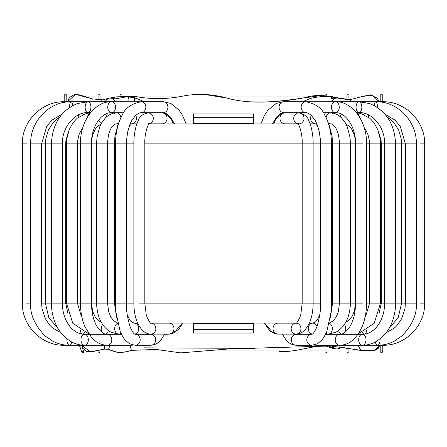 <?xml version="1.0" encoding="UTF-8"?>
<svg xmlns="http://www.w3.org/2000/svg" width="447" height="447" viewBox="0 0 447 447"><rect width="100%" height="100%" fill="white"/><g stroke="black" fill="none" stroke-linecap="round" stroke-linejoin="round"><path stroke-width="0.67" d="M81.477 345.268L83.516 350.945L83.516 352.934L98.049 352.934A1.989 1.989 0 0 0 100.039 350.945L100.039 349.872L100.039 350.945A1.989 1.989 0 0 1 98.049 352.934L83.516 352.934A1.989 1.989 0 0 1 81.645 351.616L79.359 345.268M121.942 352.432L121.942 352.934L325.058 352.934A1.989 1.989 0 0 0 327.048 350.945L327.048 346.012M121.942 352.934A1.989 1.989 0 0 1 120.701 352.499A1.989 1.989 0 0 0 121.942 352.934A1.989 1.989 0 0 1 120.701 352.499A1.989 1.989 0 0 0 121.942 352.934L325.058 352.934A1.989 1.989 0 0 0 327.048 350.945A1.989 1.989 0 0 1 325.058 352.934A1.989 1.989 0 0 0 327.048 350.945L325.058 350.945L325.058 352.934M383.258 344.827A5.476 1.201 -90 0 1 382.788 345.268L382.805 350.945A1.989 1.989 0 0 1 380.81 352.934L348.951 352.934L380.81 352.934A1.989 1.989 0 0 0 382.805 350.945L382.788 345.268A5.476 1.201 -90 0 1 382.392 344.955M346.961 96.055A1.989 1.989 0 0 1 348.951 94.066L380.81 94.066A1.989 1.989 0 0 1 382.805 96.055L382.805 101.732L382.805 96.055A1.989 1.989 0 0 0 380.81 94.066L348.951 94.066A1.989 1.989 0 0 0 346.961 96.055L346.961 99.513L346.961 96.055L348.951 96.055L348.951 99.552M119.952 97.882L119.952 96.055A1.989 1.989 0 0 1 121.942 94.066L325.058 94.066A1.989 1.989 0 0 1 327.008 95.68A1.989 1.989 0 0 0 325.058 94.066L121.942 94.066L121.942 96.055L183.538 96.055M70.537 96.055L64.195 96.055A1.989 1.989 0 0 1 66.19 94.066L98.049 94.066L66.19 94.066A1.989 1.989 0 0 0 64.195 96.055L64.195 101.732M100.039 96.055A1.989 1.989 0 0 0 98.049 94.066A1.989 1.989 0 0 1 100.039 96.055L100.039 100.178L100.039 96.055L98.049 96.055L98.049 99.977M346.961 350.945A1.989 1.989 0 0 0 348.951 352.934A1.989 1.989 0 0 1 346.961 350.945L346.961 348.28L346.961 350.945L348.951 350.945L348.951 348.582M379.408 345.268L374.698 350.498L363.679 350.593L373.362 350.683L376.441 349.861L378.782 347.9L379.481 345.268C377.508 356.494 350.716 347.811 340.58 347.341L337.977 346.978M328.696 346.073C325.606 345.514 332.993 346.162 335.021 346.615L360.69 350.258L358.036 345.268M129.066 101.732L128.557 96.474L134.608 96.328L128.557 96.474L113.421 99.2M180.549 96.546C165.2 99.346 149.89 99.273 134.608 96.328C149.801 99.268 165.111 99.34 180.549 96.546C195.903 93.267 211.42 93.792 227.11 98.122C258.349 106.682 290.058 99.385 321.935 95.49L331.797 96.463L331.361 98.429L337.161 97.932M328.361 346.056C313.448 344.603 296.093 352.756 279.308 351.431M254.539 348.364L144.007 347.844M203.698 94.328L227.11 98.122M250.611 101.815C268.787 102.547 287.091 101.123 305.53 97.53C321.259 92.456 335.244 98.547 350.828 99.457L362.048 96.58L372.329 95.015L379.162 101.732M89.596 97.971L79.644 94.915L74.621 94.406L69.268 97.636L67.586 101.732L75.493 94.367L92.842 98.949L106.325 100.173M328.366 346.056L229.758 348.867L180.75 352.879L156.282 349.453L131.368 350.353C123.294 353.32 115.7 352.962 108.587 349.28L104.285 349.141L90.283 351.85L81.661 345.268M363.679 350.588L360.69 350.258M322.058 101.732L321.935 95.49L331.797 96.463C337.982 98.446 344.33 99.446 350.828 99.457L350.577 101.732M81.712 345.268L83.282 348.721L86.83 351.593L92.915 351.577L104.285 349.141L104.285 345.268M130.194 345.268L131.368 350.353L126.512 351.649C121.198 352.689 117.65 352.761 115.862 351.856L108.587 349.28L109.934 345.268M92.842 98.949L93.16 101.732M193.629 329.338L193.629 333.021L253.371 333.021L253.371 329.338L193.629 329.338L193.629 323.706L253.371 323.706L253.371 329.338M193.629 123.294L253.371 123.294L253.371 113.979L193.629 113.979L193.629 123.936M193.629 323.064L193.629 323.706M253.371 123.294L253.371 123.936M253.371 323.064L253.371 323.706M331.83 101.732A5.476 5.476 0 0 1 337.63 98.083A5.476 5.476 0 0 0 331.83 101.732A5.476 5.476 0 0 1 337.496 98.072M332.272 346.235A5.476 5.476 0 0 0 340.854 347.369A5.476 5.476 0 0 1 332.272 346.235M328.031 345.933L334.328 348.252M115.108 98.876L111.968 98.178L109.23 98.1L105.632 100.217A5.476 5.476 0 0 1 115.17 101.732A5.476 5.476 0 0 0 106.475 99.329A5.476 5.476 0 0 1 115.17 101.732M105.632 100.217A5.476 5.476 0 0 1 106.475 99.329A5.476 5.476 0 0 0 105.632 100.217M150.751 323.064L296.249 323.064M309.408 323.064L313.509 323.064M133.491 323.064L137.592 323.064M148.873 123.936L298.127 123.936M310.224 123.936L315.643 123.936M328.819 123.936L331.333 123.936M115.667 123.936L118.181 123.936M131.357 123.936L136.776 123.936M348.951 352.934L348.951 350.945L380.81 350.945L380.81 345.268M380.81 101.732L380.81 96.055L374.938 96.055M363.696 96.055L348.951 96.055L348.951 94.066M314.342 96.055L217.181 96.055M121.942 97.48L121.942 96.055L119.952 96.055A1.989 1.989 0 0 1 121.942 94.066M98.049 94.066L98.049 96.055L83.706 96.055M66.19 94.066L66.19 101.732M83.516 352.934A1.989 1.989 0 0 1 81.645 351.616L83.516 350.945L85.394 350.945M95.714 350.945L98.049 350.945L98.049 350.353M129.25 350.945L163.088 350.945M210.788 350.945L273.793 350.945M292.176 350.945L325.058 350.945L325.058 346M325.058 94.066L325.058 95.529M100.039 350.945L98.049 350.945L98.049 352.934M380.81 94.066L380.81 96.055L382.805 96.055M382.805 350.945L380.81 350.945L380.81 352.934M134.608 96.328L134.346 101.732M253.371 117.662L193.629 117.662M420.493 303.15L424.65 303.15L420.493 303.15M420.493 143.85L424.65 143.85L420.493 143.85M382.716 102.346A5.476 0.285 90 0 0 382.587 101.732A5.476 0.285 90 0 0 382.459 102.296M380.023 338.887A5.476 2.475 -90 0 1 379.615 342.916A5.476 2.475 -90 0 1 377.581 345.268A5.476 2.475 -90 0 1 377.575 345.268A5.476 2.475 -90 0 1 375.312 341.966M415.693 303.15L405.401 303.15L415.693 303.15M415.693 143.85L405.401 143.85L415.693 143.85M377.441 107.47A5.476 1.604 90 0 0 376.977 103.363A5.476 1.604 90 0 0 375.838 101.732A5.476 1.604 90 0 0 374.307 105.598M363.64 344.928A5.476 3.671 -90 0 1 362.366 345.268A5.476 3.671 -90 0 1 362.344 345.268A5.476 3.671 -90 0 1 358.695 339.776A5.476 3.671 -90 0 1 362.366 334.317A5.476 3.671 -90 0 1 362.377 334.317A5.476 3.671 -90 0 1 365.976 338.832A5.476 3.671 -90 0 1 363.64 344.928M395.204 303.15L384.638 303.15L395.204 303.15M395.204 143.85L384.638 143.85L395.204 143.85M359.461 101.815A5.476 2.883 90 0 0 358.958 101.732A5.476 2.883 90 0 0 356.075 107.207A5.476 2.883 90 0 0 358.958 112.683A5.476 2.883 90 0 0 361.83 107.688A5.476 2.883 90 0 0 359.461 101.815M377.575 345.268C383.286 345.268 388.734 343.961 393.908 341.357L401.948 335.937C412.268 325.17 417.068 314.241 416.353 303.15L416.353 143.85C416.906 121.31 397.461 101.145 375.838 101.732L382.587 101.732C405.06 101.151 425.231 121.344 424.65 143.85L424.65 303.15C425.192 325.852 404.954 345.9 382.788 345.268L316.191 345.268A5.476 4.487 -90 0 1 316.174 345.268A5.476 4.487 -90 0 1 315.163 345.123A5.476 4.487 -90 0 1 314.638 344.928M339.703 345.268A5.476 4.487 -90 0 1 339.636 345.268A5.476 4.487 -90 0 1 338.675 345.123A5.476 4.487 -90 0 1 335.244 339.161A5.476 4.487 -90 0 1 339.703 334.317A5.476 4.487 -90 0 1 339.759 334.317M363.109 303.15L355.605 303.15L363.109 303.15M363.109 143.85L355.605 143.85L363.109 143.85M333.842 102.162A5.476 3.9 90 0 0 331.534 108.291A5.476 3.9 90 0 0 335.356 112.683A5.476 3.9 90 0 0 339.256 107.207A5.476 3.9 90 0 0 335.356 101.732A5.476 3.9 90 0 0 333.842 102.162M308.475 101.95A5.476 3.9 90 0 0 307.391 101.732A5.476 3.9 90 0 0 306.944 101.771M282.292 334.116L285.907 339.754C288.41 343.084 291.897 344.922 296.361 345.268A5.476 5.068 -90 0 1 296.333 345.268A5.476 5.068 -90 0 1 292.746 343.654A5.476 5.068 -90 0 1 291.645 337.72A5.476 5.068 -90 0 1 296.277 334.317A5.476 5.068 -90 0 1 296.333 334.317L311.872 334.317A5.476 5.068 -90 0 1 311.95 334.317L311.905 334.317C311.855 333.864 312.894 335.742 316.806 327.014C319.633 317.845 320.873 309.888 320.538 303.15L302.178 303.15L313.129 303.15L313.129 143.85L302.178 143.85L331.49 143.85L320.538 143.85L320.538 303.15M311.872 345.268A5.476 5.068 -90 0 1 311.788 345.268A5.476 5.068 -90 0 1 308.279 343.654A5.476 5.068 -90 0 1 307.195 337.692A5.476 5.068 -90 0 1 311.872 334.317M283.694 101.732A5.476 4.559 90 0 0 283.655 101.732L305.72 101.732A5.476 4.559 90 0 0 305.675 101.732A5.476 4.559 90 0 0 301.921 104.179A5.476 4.559 90 0 0 301.703 109.794A5.476 4.559 90 0 0 305.72 112.683A5.476 4.559 90 0 0 305.765 112.683L308.257 113.231L311.196 115.22L315.426 120.852L316.917 124.015L319.287 131.77L320.41 139.777L320.538 143.85M283.655 101.732A5.476 4.559 90 0 0 279.856 104.179A5.476 4.559 90 0 0 279.626 109.778A5.476 4.559 90 0 0 283.616 112.683A5.476 4.559 90 0 0 283.655 112.683L305.72 112.683M280.543 114.147A5.476 4.129 90 0 1 283.18 112.884A5.476 4.129 90 0 1 283.225 112.884A5.476 4.129 90 0 1 283.879 112.962M388.812 328.741L398.199 317.638L401.596 303.15L395.589 303.15L405.401 303.15L401.596 303.15L401.596 143.85L405.401 143.85L395.589 143.85L401.596 143.85L401.272 139.095L398.663 130.111L393.433 122.031L386.996 116.717M368.842 117.455A5.476 3.146 90 0 0 368.099 114.739M364.411 113.398A5.476 3.146 90 0 0 363.573 114.393M356.438 112.683L358.958 112.683C369.786 111.448 384.968 124.959 384.638 143.85L381.325 143.85L384.638 143.85L384.638 303.15L381.325 303.15L384.638 303.15C384.599 309.547 383.308 315.37 380.766 320.611C378.799 324.405 376.827 327.17 374.843 328.897C370.954 332.501 366.797 334.306 362.377 334.317L325.556 334.317M366.702 330.4A5.476 2.565 -90 0 1 364.271 334.116A5.476 2.565 -90 0 1 362.472 332.54M359.5 117.047A5.476 3.665 90 0 0 359.371 116.427A5.476 3.665 90 0 0 356.689 113.002M379.905 143.85L369.563 143.85L379.905 143.85M379.905 303.15L369.563 303.15L379.905 303.15M341.474 114.197A5.476 4.135 90 0 0 340.245 116.611M323.276 112.683L335.356 112.683C344.983 112.068 355.639 125.657 355.605 143.85L355.611 303.15C355.292 313.956 353.046 322.304 348.883 328.21C345.324 332.618 342.285 334.658 339.765 334.311M341.592 334.071A5.476 3.66 -90 0 1 338.636 330.584M344.43 324.477A5.476 3.66 -90 0 1 344.536 332.663M332.635 113.471A5.476 4.543 90 0 0 330.59 112.884A5.476 4.543 90 0 0 330.54 112.884A5.476 4.543 90 0 0 326.081 117.684M328.489 123.216A5.476 4.543 90 0 0 330.59 123.836A5.476 4.543 90 0 0 330.629 123.836A5.476 4.543 90 0 0 330.685 123.836M349.733 143.85L339.48 143.85L349.733 143.85M349.733 303.15L339.48 303.15L349.733 303.15M329.294 323.36A5.476 4.129 -90 0 1 332.328 328.433A5.476 4.129 -90 0 1 329.59 333.797A5.476 4.129 -90 0 1 328.204 334.116A5.476 4.129 -90 0 1 326.036 333.3M311.341 115.348A5.476 4.883 90 0 0 311.123 120.958A5.476 4.883 90 0 0 315.414 123.836A5.476 4.883 90 0 0 315.487 123.836L317.834 126.467M330.445 317.359L332.551 303.15L332.551 143.85L331.49 143.85L331.49 303.15L339.48 303.15L339.48 143.85L332.551 143.85L332.076 136.262L329.009 124.378L327.83 121.902M312.358 334.093A5.476 4.537 -90 0 1 308.257 328.377A5.476 4.537 -90 0 1 312.788 323.164A5.476 4.537 -90 0 1 316.979 326.545M273.659 123.936L275.397 119.947L279.816 114.622L282.588 113.247L285.125 112.884A5.476 5.146 90 0 0 285.091 112.884A5.476 5.146 90 0 0 283.694 113.091A5.476 5.146 90 0 0 279.99 119.081A5.476 5.146 90 0 0 285.035 123.836A5.476 5.146 90 0 0 285.091 123.836L285.035 123.836M148.018 123.836L149.231 123.534C147.996 123.752 144.275 134.871 144.822 143.85L302.178 143.85C302.725 134.871 299.004 123.752 297.769 123.534L298.982 123.836A5.476 5.146 90 0 0 304.021 118.304A5.476 5.146 90 0 0 298.875 112.884A5.476 5.146 90 0 0 298.764 112.884A5.476 5.146 90 0 0 297.478 113.091A5.476 5.146 90 0 0 293.774 119.109A5.476 5.146 90 0 0 298.875 123.836M294.154 333.685A5.476 4.878 -90 0 1 291.265 327.556A5.476 4.878 -90 0 1 296.048 323.164A5.476 4.878 -90 0 1 300.92 328.64A5.476 4.878 -90 0 1 296.048 334.116A5.476 4.878 -90 0 1 294.154 333.685M313.129 303.15C313.101 310.19 312.012 316.465 309.86 321.974L308.626 324.712L305.457 329.445C302.597 332.574 299.456 334.127 296.048 334.116L277.911 334.116A5.476 4.878 -90 0 1 276.017 333.685A5.476 4.878 -90 0 1 273.128 327.556A5.476 4.878 -90 0 1 277.911 323.164L296.048 323.164M163.121 112.962A5.476 4.129 -90 0 1 163.775 112.884A5.476 4.129 -90 0 1 163.82 112.884L162.077 112.884M58.188 328.741L48.801 317.638L45.404 303.15L51.411 303.15L41.599 303.15L45.404 303.15L45.404 143.85L41.599 143.85L51.411 143.85L45.404 143.85L45.728 139.095L48.337 130.111L53.567 122.031L60.004 116.717M83.427 114.393A5.476 3.146 -90 0 0 82.589 113.398M78.901 114.739A5.476 3.146 -90 0 0 78.158 117.455M90.562 112.683L88.042 112.683A5.476 2.883 -90 0 0 90.925 107.207A5.476 2.883 -90 0 0 88.042 101.732A5.476 2.883 -90 0 0 87.539 101.815A5.476 2.883 -90 0 0 85.17 107.688A5.476 2.883 -90 0 0 88.042 112.683C77.214 111.448 62.032 124.959 62.362 143.85L51.411 143.85L62.362 143.85L62.362 303.15L65.675 303.15L51.411 303.15L62.362 303.15C62.401 309.547 63.692 315.37 66.234 320.611C68.201 324.405 70.173 327.17 72.157 328.897C76.046 332.501 80.203 334.306 84.623 334.317A5.476 3.671 90 0 1 84.634 334.317A5.476 3.671 90 0 1 88.305 339.776A5.476 3.671 90 0 1 84.656 345.268A5.476 3.671 90 0 1 84.634 345.268A5.476 3.671 90 0 1 83.36 344.928A5.476 3.671 90 0 1 81.024 338.832A5.476 3.671 90 0 1 84.623 334.317L107.297 334.317A5.476 4.487 90 0 1 111.756 339.161A5.476 4.487 90 0 1 108.325 345.123A5.476 4.487 90 0 1 107.364 345.268A5.476 4.487 90 0 1 107.297 345.268L130.809 345.268A5.476 4.487 90 0 0 130.826 345.268L133.228 345.112M84.528 332.54A5.476 2.565 90 0 1 82.729 334.116A5.476 2.565 90 0 1 80.298 330.4M90.311 113.002A5.476 3.665 -90 0 0 87.629 116.427A5.476 3.665 -90 0 0 87.5 117.047M67.095 143.85L77.437 143.85L67.095 143.85M67.095 303.15L77.437 303.15L67.095 303.15M98.86 119.846A5.476 4.135 -90 0 0 101.307 123.45M106.755 116.611A5.476 4.135 -90 0 0 105.526 114.197M123.724 112.683L111.644 112.683A5.476 3.9 -90 0 0 115.466 108.291A5.476 3.9 -90 0 0 113.158 102.162A5.476 3.9 -90 0 0 111.644 101.732A5.476 3.9 -90 0 0 107.744 107.207A5.476 3.9 -90 0 0 111.644 112.683C102.017 112.068 91.361 125.657 91.395 143.85L80.443 143.85L91.395 143.85L91.456 303.15L80.443 303.15L91.389 303.15C91.708 313.956 93.954 322.304 98.116 328.21C101.676 332.618 104.715 334.658 107.235 334.311M102.464 332.663A5.476 3.66 90 0 1 102.57 324.477M108.364 330.584A5.476 3.66 90 0 1 105.408 334.071M116.315 123.836A5.476 4.543 -90 0 0 116.371 123.836A5.476 4.543 -90 0 0 116.41 123.836A5.476 4.543 -90 0 0 118.511 123.216M120.919 117.684A5.476 4.543 -90 0 0 116.46 112.884A5.476 4.543 -90 0 0 116.41 112.884A5.476 4.543 -90 0 0 114.365 113.471M97.267 143.85L107.52 143.85L97.267 143.85M97.267 303.15L107.52 303.15L97.267 303.15M120.964 333.3A5.476 4.129 90 0 1 118.796 334.116A5.476 4.129 90 0 1 117.41 333.797A5.476 4.129 90 0 1 114.672 328.433A5.476 4.129 90 0 1 117.706 323.36M129.166 126.467L131.513 123.836A5.476 4.883 -90 0 0 131.586 123.836A5.476 4.883 -90 0 0 135.877 120.958A5.476 4.883 -90 0 0 135.659 115.348M148.125 123.836A5.476 5.146 -90 0 0 153.226 119.109A5.476 5.146 -90 0 0 149.522 113.091A5.476 5.146 -90 0 0 148.236 112.884C142.772 114.052 139.548 116.36 138.564 119.813L136.687 124.199C134.648 131.211 133.709 137.76 133.871 143.85L126.462 143.85L126.462 303.15C126.127 309.888 127.367 317.845 130.194 327.014C134.106 335.742 135.145 333.864 135.095 334.317L135.05 334.317A5.476 5.068 90 0 1 135.128 334.317A5.476 5.068 90 0 1 139.805 337.692A5.476 5.068 90 0 1 138.721 343.654A5.476 5.068 90 0 1 135.212 345.268L129.669 343.86L125.255 340.223L123.081 337.273L120.154 331.389L115.913 312.045L115.516 303.15L126.462 303.15L115.51 303.15L115.51 143.85L126.462 143.85L114.449 143.85L114.924 136.262L117.991 124.378L119.17 121.902M115.51 303.15L114.449 303.15L114.449 143.85L107.52 143.85C107.95 135.899 109.386 130.356 111.823 127.227C116.103 122.344 115.17 124.568 116.371 123.836M127.244 314.794L129.736 319.862L131.44 321.834L134.212 323.164A5.476 4.537 90 0 1 138.743 328.377A5.476 4.537 90 0 1 134.642 334.093M148.952 123.836L161.909 123.836A5.476 5.146 -90 0 0 161.965 123.836A5.476 5.146 -90 0 0 167.01 119.081A5.476 5.146 -90 0 0 163.306 113.091A5.476 5.146 -90 0 0 161.909 112.884A5.476 5.146 -90 0 0 161.875 112.884L164.412 113.247L167.184 114.622L171.603 119.947L173.341 123.936M138.944 303.15L144.822 303.15L138.944 303.15M302.178 143.85L302.178 303.15L144.822 303.15L146.197 314.498L147.164 317.543C149.561 322.153 150.829 324.025 150.974 323.164L150.952 323.164A5.476 4.878 90 0 1 155.735 327.556A5.476 4.878 90 0 1 152.846 333.685A5.476 4.878 90 0 1 150.952 334.116L134.681 334.116M150.969 323.164L169.089 323.164A5.476 4.878 90 0 1 173.872 327.556A5.476 4.878 90 0 1 170.983 333.685A5.476 4.878 90 0 1 169.089 334.116L150.952 334.116C147.544 334.127 144.403 332.574 141.543 329.445L138.374 324.712L137.14 321.974C134.988 316.465 133.899 310.19 133.871 303.15L133.871 143.85M64.608 344.955A5.476 1.201 90 0 1 64.212 345.268L64.212 345.268A5.476 1.201 90 0 1 63.742 344.827M71.688 341.966A5.476 2.475 90 0 1 69.425 345.268C63.714 345.268 58.266 343.961 53.092 341.357L45.052 335.937C34.732 325.17 29.932 314.241 30.647 303.15L26.507 303.15M26.507 143.85L22.35 143.85L26.507 143.85M64.541 102.296A5.476 0.285 -90 0 0 64.413 101.732A5.476 0.285 -90 0 0 64.284 102.346M72.693 105.598A5.476 1.604 -90 0 0 71.162 101.732L64.413 101.732C41.94 101.151 21.769 121.344 22.35 143.85L22.35 303.15C21.808 325.852 42.046 345.9 64.212 345.268L69.419 345.268A5.476 2.475 90 0 1 69.419 345.268A5.476 2.475 90 0 1 67.385 342.916A5.476 2.475 90 0 1 66.977 338.887M31.307 143.85L41.599 143.85L31.307 143.85M30.647 303.15L30.647 143.85C30.094 121.31 49.539 101.145 71.162 101.732A5.476 1.604 -90 0 0 70.023 103.363A5.476 1.604 -90 0 0 69.559 107.47M132.362 344.928A5.476 4.487 90 0 1 131.837 345.123A5.476 4.487 90 0 1 130.826 345.268M107.241 334.317A5.476 4.487 90 0 1 107.297 334.317L121.444 334.317M140.056 101.771A5.476 3.9 -90 0 0 139.609 101.732A5.476 3.9 -90 0 0 138.525 101.95M135.128 334.317L150.667 334.317A5.476 5.068 90 0 1 150.723 334.317A5.476 5.068 90 0 1 155.355 337.72A5.476 5.068 90 0 1 154.254 343.654A5.476 5.068 90 0 1 150.667 345.268A5.476 5.068 90 0 1 150.639 345.268C155.103 344.922 158.59 343.084 161.093 339.754L164.708 334.116M126.462 143.85L126.59 139.777L127.713 131.77L130.083 124.015L131.574 120.852L135.804 115.22L138.743 113.231L141.235 112.683A5.476 4.559 -90 0 0 141.28 112.683A5.476 4.559 -90 0 0 145.297 109.794A5.476 4.559 -90 0 0 145.079 104.179A5.476 4.559 -90 0 0 141.325 101.732A5.476 4.559 -90 0 0 141.28 101.732L163.345 101.732A5.476 4.559 -90 0 0 163.306 101.732M141.28 112.683L163.345 112.683A5.476 4.559 -90 0 0 163.384 112.683A5.476 4.559 -90 0 0 167.374 109.778A5.476 4.559 -90 0 0 167.144 104.179A5.476 4.559 -90 0 0 163.345 101.732M350.431 143.85L350.431 303.15L355.544 303.15L355.544 143.85L350.431 143.85L350.023 137.458L347.341 126.954L345.324 122.796L341.396 117.656L338.463 115.292C335.121 113.437 332.484 112.638 330.54 112.884M366.557 303.15L369.563 303.15L369.563 143.85L366.557 143.85L366.557 303.15C366.523 311.727 365.037 319.571 362.098 326.696L359.315 332.244L355.382 337.591C350.979 342.542 345.732 345.106 339.636 345.268M380.514 143.85L380.514 303.15L381.325 303.15L381.325 143.85L380.514 143.85L380.218 138.983L377.765 129.569L373.714 122.383L369.876 118.293L360.679 113.449L356.605 112.895L361.846 112.884M65.675 143.85L65.675 303.15L66.486 303.15L66.486 143.85L65.681 143.85L65.91 140.386L67.793 133.849M82.639 128.228L80.834 130.753L78.923 134.888L77.588 140.85L77.437 143.85L77.437 303.15L80.443 303.15C80.477 311.727 81.963 319.571 84.902 326.696L91.618 337.591C96.021 342.542 101.268 345.106 107.364 345.268M100.938 124.149L97.535 126.339L95.418 128.948L92.948 134.217L91.892 138.52L91.456 143.85L91.456 303.15L96.569 303.15L96.569 143.85L96.977 137.458L99.659 126.954L101.676 122.796L105.604 117.656L108.537 115.292C111.879 113.437 114.516 112.638 116.46 112.884M107.52 143.85L107.52 303.15L114.449 303.15L116.555 317.359M126.462 303.15L133.871 303.15M77.437 143.85L80.443 143.85L80.443 303.15M91.456 143.85L96.569 143.85M362.042 96.569L370.384 94.837L377.246 98.156L379.185 101.732M337.77 98.1L336.915 98.033M302.714 101.732L309.62 98.737L314.425 97.491L321.192 96.641L329.802 96.798L337.044 97.904M337.384 345.268L337.703 345.268M378.738 345.268L379.363 345.268M339.111 334.116L340.692 334.255M340.558 345.268L340.955 345.268M337.653 334.116L340.145 334.306M362.74 334.317L362.366 334.317M386.001 332.853L394.388 327.997L397.193 325.276L401.747 318.571L405.01 308.43L405.401 303.15L405.401 143.85L400.277 126.311L395.014 120.131L385.018 114.225M366.557 143.85C366.993 121.042 351.951 101.072 335.356 101.732L375.838 101.732M336.317 112.722L334.417 112.884M329.154 334.116L331.411 334.317M362.349 345.268C367.473 345.257 372.29 343.877 376.793 341.122C384.102 336.144 389.069 330.093 391.695 322.985C394.282 316.783 395.578 310.173 395.589 303.15L395.589 143.85C394.589 123.836 385.945 110.409 369.663 103.564L358.958 101.732M325.092 112.683L323.326 112.761M316.18 345.268L313.772 345.112M306.569 101.748L335.356 101.732M306.441 112.722L305.156 112.884M295.825 334.116L296.283 334.317M311.838 345.268L296.333 345.268M311.788 345.268L317.331 343.86L321.745 340.223L323.919 337.273L326.846 331.389L331.087 312.045L331.484 303.15M331.484 143.85C331.423 132.787 329.148 123.148 324.662 114.935C321.924 108.096 315.599 103.693 305.675 101.732M283.616 112.683L281.185 113.203L276.469 117.025L272.474 123.936M283.689 101.732L276.274 103.402L267.96 110.135L264.585 115.119L260.825 123.936M277.576 334.116L270.178 331.356L264.266 323.064M281.956 112.923L283.225 112.884M284.923 112.884L283.18 112.884M379.207 133.849L381.09 140.386L381.319 143.85M381.325 303.15L379.224 312.755M358.114 334.116L364.271 334.116M364.361 128.228L366.166 130.753L368.077 134.888L369.412 140.85L369.563 143.85M380.514 303.15L374.189 323.304L358.388 333.713M369.563 303.15L365.663 316.398L365.054 317.236M337.591 112.884L323.404 112.884M330.735 123.836L328.489 123.836M346.062 124.149L349.465 126.339L351.582 128.948L354.052 134.217L355.108 138.52L355.544 143.85M355.544 303.15L354.365 311.235L351.962 316.599L348.526 320.622L345.721 322.376M325.656 334.116L341.43 334.116M312.414 323.164L311.106 323.064M316.845 123.836L310.184 123.836M330.629 123.836C331.83 124.568 330.897 122.344 335.177 127.227C337.614 130.356 339.049 135.899 339.48 143.85M339.48 303.15L338.284 311.872L336.127 317.096L333.177 320.918L329.372 323.041M350.431 303.15C349.895 317.331 345.045 327.036 335.87 332.266L328.204 334.116M296.814 112.884L297.126 112.884M307.285 112.884L299.032 112.884M319.756 314.794L317.264 319.862L315.56 321.834L312.788 323.164L309.363 323.164M296.048 334.116L312.319 334.116M290.466 323.164L289.751 323.064M298.786 112.884L285.091 112.884M298.048 123.836L285.091 123.836M298.764 112.884C304.228 114.052 307.452 116.36 308.436 119.813L310.313 124.199C312.352 131.211 313.291 137.76 313.129 143.85M302.178 303.15L300.803 314.498L299.836 317.543C297.439 322.153 296.171 324.025 296.026 323.164M277.911 334.116L273.016 332.965L264.546 323.064M326.751 346.414C337.25 349.967 334.116 348.448 336.915 348.967L338.234 348.811L340.854 347.369M144.286 101.732L137.38 98.737L132.575 97.491L125.808 96.641L117.198 96.798L108.554 98.239L101.357 100.257L108.515 98.251L106.475 99.329M182.734 323.064L178.705 329.556L169.424 334.116L164.602 334.328M165.044 112.923L163.775 112.884M85.153 112.884L90.406 112.884L86.321 113.449L77.124 118.293L73.286 122.383L69.235 129.569L66.782 138.983L66.486 143.85M65.675 303.15L67.776 312.755M88.886 334.116L82.729 334.116M77.437 303.15L81.337 316.398L81.946 317.236M66.486 303.15L72.811 323.304L88.612 333.713M116.265 123.836L118.511 123.836M109.409 112.884L123.595 112.884M91.456 303.15L92.635 311.235L95.038 316.599L98.474 320.622L101.279 322.376M96.569 303.15C97.105 317.331 101.955 327.036 111.13 332.266L118.796 334.116L105.57 334.116M134.586 323.164L135.894 323.064M130.155 123.836L136.816 123.836M107.52 303.15L108.716 311.872L110.873 317.096L113.823 320.918L117.628 323.041M121.344 334.116L118.796 334.116M150.186 112.884L149.874 112.884M139.715 112.884L147.968 112.884M137.637 323.164L134.212 323.164M156.534 323.164L157.249 323.064M148.214 112.884L161.909 112.884M144.822 143.85L144.822 303.15M169.089 334.116L173.984 332.965L182.454 323.064M109.616 345.268L109.297 345.268M68.262 345.268L67.637 345.268M107.889 334.116L106.308 334.255M109.347 334.116L106.855 334.306M106.442 345.268L106.045 345.268M69.419 345.268L107.297 345.268M84.26 334.317L84.634 334.317M60.999 332.853L52.612 327.997L49.807 325.276L45.253 318.571L41.99 308.43L41.599 303.15L41.599 143.85L46.723 126.311L51.986 120.131L61.982 114.225M80.443 143.85C80.007 121.042 95.049 101.072 111.644 101.732L71.162 101.732M110.683 112.722L112.583 112.884M117.846 334.116L115.589 334.317M84.651 345.268C79.527 345.257 74.71 343.877 70.207 341.122C62.898 336.144 57.931 330.093 55.305 322.985C52.718 316.783 51.422 310.173 51.411 303.15L51.411 143.85C52.411 123.836 61.055 110.409 77.337 103.564L88.042 101.732M121.908 112.683L123.674 112.761M140.431 101.748L111.644 101.732M140.559 112.722L141.844 112.884M151.175 334.116L150.717 334.317M135.162 345.268L150.667 345.268M115.516 143.85C115.577 132.787 117.852 123.148 122.338 114.935C125.076 108.096 131.401 103.693 141.325 101.732M163.311 101.732L170.726 103.402L179.04 110.135L182.415 115.119L186.175 123.936M163.384 112.683L165.815 113.203L170.53 117.025L174.526 123.936"/></g></svg>
